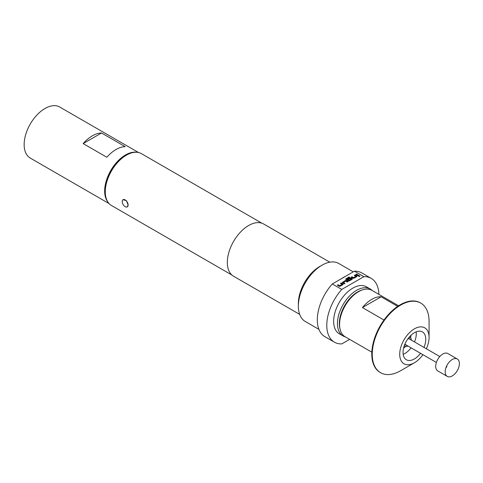 <?xml version="1.0" encoding="UTF-8"?>
<svg xmlns="http://www.w3.org/2000/svg" width="483" height="483" viewBox="0 0 483 483"><rect width="100%" height="100%" fill="white"/><g stroke="black" fill="none" stroke-linecap="round" stroke-linejoin="round"><path stroke-width="0.72" d="M359.926 276.173A0.622 0.362 0 0 0 358.694 276.173M359.75 275.865A0.622 0.362 0 0 0 358.869 276.373A0.622 0.362 0 0 0 359.75 275.865M445.875 367.865A10.046 5.802 120 0 0 446.902 366.579M457.31 358.996L447.838 353.532A10.046 5.802 120 0 0 442.814 354.027A10.046 5.802 120 0 0 436.252 362.878A10.046 5.802 120 0 0 437.791 370.932L447.264 376.402A10.046 5.802 120 0 0 452.287 375.901A10.046 5.802 120 0 0 458.85 367.05A10.046 5.802 120 0 0 457.31 358.996A10.046 5.802 120 0 0 452.287 359.497L452.287 359.497A10.046 5.802 120 0 0 445.181 371.801A10.046 5.802 120 0 0 447.264 376.402M405.165 343.504A3.683 2.125 120 0 0 405.925 345.188A3.683 2.125 120 0 0 406.752 345.351M411.317 340.098A5.023 2.898 120 0 0 411.323 339.947A5.023 2.898 120 0 0 410.278 337.647A5.023 2.898 120 0 0 408.956 337.448M423.959 347.398A16.072 9.28 120 0 0 425.765 339.259A16.072 9.28 120 0 0 422.438 331.906A16.072 9.28 120 0 0 410.049 336.21A16.072 9.28 120 0 0 403.033 352.385A16.072 9.28 120 0 0 406.36 359.744A16.072 9.28 120 0 0 420.542 353.315M414.486 341.934A16.072 9.28 120 0 0 416.292 333.795A16.072 9.28 120 0 0 416.159 331.845M123.093 199.69L126.468 200.705L128.104 204.979A4.154 2.397 60 0 1 127.246 206.881A4.154 2.397 60 0 1 125.169 206.676A4.154 2.397 60 0 1 122.235 201.586A4.154 2.397 60 0 1 123.093 199.69A4.154 2.397 60 0 1 126.292 200.801A4.154 2.397 60 0 1 128.104 204.979L127.246 206.881M398.608 305.775L371.91 290.355A26.788 15.468 120 0 0 358.513 291.684L357.565 292.233A25.454 14.695 120 0 0 339.567 323.405L339.567 324.498A26.788 15.468 120 0 0 345.116 336.76L371.819 352.179M426.344 348.78A20.763 11.99 120 0 0 429.079 337.345L429.079 321.491A40.186 23.202 120 0 0 420.759 303.095L420.282 302.817A40.186 23.202 120 0 0 389.316 313.588A40.186 23.202 120 0 0 371.777 354.027A40.186 23.202 120 0 0 380.097 372.423L380.574 372.695A40.186 23.202 120 0 0 400.667 370.709L414.396 362.775A20.763 11.99 120 0 0 422.933 354.697M420.759 303.095A40.186 23.202 120 0 0 389.787 313.859A40.186 23.202 120 0 0 372.248 354.299A40.186 23.202 120 0 0 380.574 372.695M429.079 337.345A20.763 11.99 120 0 0 414.396 328.869A20.763 11.99 120 0 0 399.719 354.299A20.763 11.99 120 0 0 414.396 362.775M362.208 289.975A25.786 14.888 120 0 0 357.565 291.955A25.786 14.888 120 0 0 339.935 328.549M345.351 336.892A27.126 15.661 -60 0 1 343.057 335.957A27.126 15.661 -60 0 1 338.897 314.222A27.126 15.661 -60 0 1 356.617 290.319A27.126 15.661 -60 0 1 370.183 288.973A27.126 15.661 -60 0 1 372.139 290.488M343.057 335.957L339.265 333.771A27.126 15.661 -60 0 1 335.111 312.036A27.126 15.661 -60 0 1 352.832 288.128A27.126 15.661 -60 0 1 366.392 286.787L370.183 288.973M107.914 202.093A29.469 17.014 -60 0 1 104.66 191.063A29.469 17.014 -60 0 1 115.467 163.731A29.469 17.014 -60 0 1 136.683 152.272M109.073 203.578L30.254 158.068A29.469 17.014 -60 0 1 24.15 144.58A29.469 17.014 -60 0 1 37.016 114.924A29.469 17.014 -60 0 1 59.723 107.027L138.543 152.531M105.276 191.799L105.276 190.707A28.6 16.513 -60 0 1 125.502 155.677L126.449 155.134A29.94 17.285 120 0 0 105.276 191.799A29.94 17.285 120 0 0 111.476 205.504L231.931 275.05M298.367 306.18L298.367 303.445A30.139 17.4 120 0 1 319.68 266.531L322.046 265.161A33.49 19.332 120 0 0 298.367 306.18A33.49 19.332 120 0 0 305.304 321.509L318.943 329.382M378.865 294.376A36.835 21.27 120 0 0 371.246 278.377L361.779 272.907A36.835 21.27 120 0 0 354.413 271.192L345.472 276.354A33.49 19.332 120 0 0 343.359 277.465A33.49 19.332 120 0 0 341.24 278.8L332.304 283.956A36.835 21.27 120 0 0 324.938 336.711L334.411 342.181A36.835 21.27 120 0 0 341.777 343.896L349.626 339.362M329.817 262.191L263.706 224.021A30.139 17.4 120 0 0 248.636 225.513A30.139 17.4 120 0 0 228.948 252.072A30.139 17.4 120 0 0 233.567 276.228L299.677 314.391M261.871 223.194L141.416 153.648A29.94 17.285 120 0 0 126.449 155.134L125.502 155.677M371.246 278.377A36.835 21.27 120 0 0 363.886 276.662L341.777 289.426A36.835 21.27 120 0 0 334.411 342.181M341.777 289.426L332.304 283.956M353.26 271.857L338.788 263.501A33.49 19.332 120 0 0 322.046 265.161L319.68 266.531M354.413 271.192L363.886 276.662M345.472 276.354L341.24 278.8M342.006 284.288L339.706 285.664L338.052 284.765L337.339 285.175L338.994 286.129A0.936 0.543 0 0 0 340.322 286.129L342.809 284.698A0.936 0.543 0 0 0 343.081 284.312A0.936 0.543 0 0 0 342.809 283.932L341.149 282.972L340.443 283.382L342.006 284.288M342.622 282.126A0.936 0.543 0 0 0 342.344 282.507A0.936 0.543 0 0 0 342.622 282.893L344.276 283.847L344.989 283.436L343.407 282.507L345.719 281.154L347.38 282.06L348.092 281.649L346.432 280.689A0.936 0.543 0 0 0 345.103 280.689L342.622 282.235A0.936 0.543 0 0 0 342.35 282.561M345.979 278.733A0.936 0.543 0 0 0 345.707 279.12A0.936 0.543 0 0 0 345.979 279.5L348.231 280.798A0.936 0.543 0 0 0 349.559 280.798L352.047 279.361A0.936 0.543 0 0 0 352.318 278.981A0.936 0.543 0 0 0 352.047 278.6L351.05 278.021A0.936 0.543 0 0 0 349.722 278.021L347.688 279.198L348.4 279.609L350.416 278.443L351.334 278.939L349.022 280.291L346.842 279.071L349.674 277.423L348.968 277.013L345.979 278.842A0.936 0.543 0 0 0 345.713 279.174M355.856 276.288L353.562 277.671L351.902 276.765L351.189 277.176L352.85 278.136A0.936 0.543 0 0 0 354.178 278.136L356.659 276.699A0.936 0.543 0 0 0 356.937 276.312A0.936 0.543 0 0 0 356.659 275.932L355.005 274.978L354.293 275.382L355.856 276.288M358.132 275.847L358.839 275.443L356.52 274.103L355.808 274.513L358.132 275.847M125.212 146.663A29.469 17.014 120 0 0 106.846 157.259L83.167 143.59L101.527 132.988L125.212 146.663M83.167 143.59A29.469 17.014 -60 0 1 101.527 132.988M358.513 291.684A26.788 15.468 120 0 0 339.567 324.498M383.985 320.024L362.431 307.574A26.788 15.468 -60 0 1 381.117 296.791L397.702 306.373M381.117 296.791L362.431 307.574M403.565 348.11A11.387 6.575 120 0 0 405.557 346.48M410.55 337.84A11.387 6.575 120 0 0 410.961 335.299M403.166 354.335A16.072 9.28 120 0 0 411.075 347.851M404.422 345.303A5.023 2.898 120 0 0 405.255 346.347A5.023 2.898 120 0 0 407.9 346.015M410.164 339.434A3.683 2.125 120 0 0 409.608 338.806A3.683 2.125 120 0 0 407.773 338.988M358.748 275.497L356.52 274.103M356.52 274.211L355.905 274.567M355.856 276.397L353.562 277.779L351.902 276.765M351.902 276.874L351.286 277.23M356.931 276.367A0.936 0.543 0 0 0 356.659 276.041L355.005 274.978M355.005 275.087L354.389 275.443M349.583 277.477L348.968 277.013M348.968 277.121L345.979 278.842M352.312 279.035A0.936 0.543 0 0 0 352.047 278.709L351.05 278.136A0.936 0.543 0 0 0 349.722 278.136L347.784 279.252M351.316 279.017L349.022 280.4L346.866 279.156M347.995 281.704L346.432 280.798A0.936 0.543 0 0 0 345.103 280.798L342.622 282.235M344.892 283.491L343.407 282.615M342.006 284.396L339.706 285.773L338.052 284.765M338.052 284.873L337.436 285.23M343.081 284.366A0.936 0.543 0 0 0 342.809 284.04L341.149 282.972M341.149 283.08L340.533 283.436M408.787 338.637L439.796 356.545M409.276 337.068L410.278 337.647M405.37 344.554L436.384 362.461M404.253 345.768L405.255 346.347"/></g></svg>
